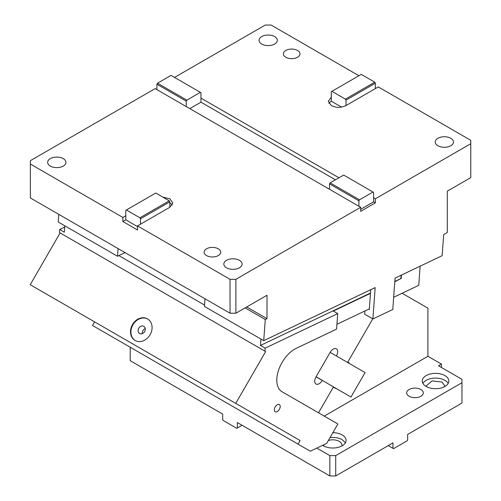 <?xml version="1.0" encoding="UTF-8"?>
<svg xmlns="http://www.w3.org/2000/svg" width="501" height="501" viewBox="0 0 501 501"><rect width="100%" height="100%" fill="white"/><g stroke="black" fill="none" stroke-linecap="round" stroke-linejoin="round"><path stroke-width="0.75" d="M265.273 319.513L263.733 340.661L375.174 287.58L372.894 318.955L392.784 309.48L395.064 278.111L442.151 255.679L443.686 234.531L447.287 232.533L447.287 191.169L470.777 177.611L470.777 143.706L375.355 198.797L375.355 202.867L360.676 211.341L360.676 207.276L235.896 279.314L235.896 313.219L267.014 295.252L267.014 318.68L265.273 319.513L245.133 307.883M263.733 340.661L204.427 306.418L204.984 298.765M58.767 214.347L58.216 222.006L117.522 256.249L125.093 252.642M375.355 83.191L345.997 100.144L345.408 99.123L331.9 91.326L361.259 74.38L374.767 82.177L375.355 83.191L375.355 88.614L378.293 86.924L470.777 140.318L470.777 143.706M335.426 179.815L200.957 102.179L200.957 98.108L338.945 177.78M375.355 202.867L373.596 201.847L373.596 197.782L375.355 198.797M375.355 88.614L345.997 105.567C341.1 107.89 336.209 107.89 331.311 105.567L328.274 101.327L331.311 97.094L331.311 91.664L331.9 91.326M358.91 75.732L271.129 25.05L265.254 25.05L174.53 77.43M285.808 57.258A8.304 4.797 180 0 1 283.372 53.864A8.304 4.797 180 0 1 288.501 49.436A8.304 4.797 180 0 1 297.55 50.476A8.304 4.797 180 0 1 299.98 53.864A8.304 4.797 180 0 1 294.857 58.298A8.304 4.797 180 0 1 285.808 57.258M261.729 44.038A9.137 5.273 180 0 1 259.055 40.305A9.137 5.273 180 0 1 264.691 35.433A9.137 5.273 180 0 1 274.648 36.579A9.137 5.273 180 0 1 277.322 40.305A9.137 5.273 180 0 1 271.686 45.178A9.137 5.273 180 0 1 261.729 44.038M437.893 145.741A9.137 5.273 180 0 1 435.219 142.015A9.137 5.273 180 0 1 440.855 137.142A9.137 5.273 180 0 1 450.812 138.282A9.137 5.273 180 0 1 453.486 142.015A9.137 5.273 180 0 1 447.844 146.887A9.137 5.273 180 0 1 437.893 145.741M373.596 201.847L360.676 209.305M360.676 207.276L155.153 88.614L30.373 160.658L30.373 164.046L122.858 217.447L125.795 215.749L125.795 210.326L126.377 209.988L139.885 217.785L140.474 218.799L169.833 201.847L169.833 207.276L172.87 203.037L169.833 198.797L162.681 197.043M140.474 218.799L140.474 224.223L169.833 207.276M140.474 224.223L137.537 225.92L230.022 279.314L230.022 313.219L235.896 313.219M235.896 279.314L230.022 279.314M50.338 166.081A9.137 5.273 180 0 1 47.664 162.355A9.137 5.273 180 0 1 53.3 157.483A9.137 5.273 180 0 1 63.258 158.623A9.137 5.273 180 0 1 65.932 162.355A9.137 5.273 180 0 1 60.289 167.228A9.137 5.273 180 0 1 50.338 166.081M226.496 267.791A9.137 5.273 180 0 1 223.822 264.058A9.137 5.273 180 0 1 229.464 259.186A9.137 5.273 180 0 1 239.415 260.332A9.137 5.273 180 0 1 242.089 264.058A9.137 5.273 180 0 1 236.453 268.931A9.137 5.273 180 0 1 226.496 267.791M206.531 255.585A8.304 4.797 180 0 1 204.101 252.191A8.304 4.797 180 0 1 209.23 247.763A8.304 4.797 180 0 1 218.279 248.803A8.304 4.797 180 0 1 220.709 252.191A8.304 4.797 180 0 1 215.58 256.625A8.304 4.797 180 0 1 206.531 255.585M230.022 313.219L30.373 197.951L30.373 164.046M246.724 306.963L267.014 318.68M368.68 309.173L369.3 309.53L370.734 289.697M372.894 318.955L364.672 314.208L364.91 310.971M117.522 256.249L118.079 248.59M200.957 98.108L200.957 92.685L171.01 75.394L157.502 83.191L156.913 84.212L186.272 101.158L186.272 106.581M341.569 107.082L331.311 101.158L331.311 97.094M331.311 101.158A10.383 5.993 0 0 0 328.888 103.363M345.997 100.144L345.997 105.567M373.596 197.782L373.596 192.359L373.007 192.015L359.499 199.818L358.91 200.832L358.91 206.255M358.91 200.832L329.552 183.88L329.552 189.303M125.795 215.749L125.795 219.82L122.858 221.511L137.537 229.99L137.537 225.92M122.858 221.511L122.858 217.447M172.256 205.072A10.383 5.993 0 0 0 169.833 202.867M156.913 84.212L156.913 89.635M186.272 101.158L186.86 100.144L200.369 92.347M200.957 102.179L189.798 108.617M374.767 82.177L345.408 99.123M329.552 183.88L330.14 182.865L343.648 175.068L373.007 192.015M359.499 199.818L330.14 182.865M137.537 226.596L125.795 219.82M139.885 217.785L169.244 200.832L155.742 193.035L126.377 209.988M169.833 201.847L169.244 200.832M157.502 83.191L186.86 100.144M265.167 348.145L264.948 351.195L265.643 351.596L235.746 403.374L300.105 440.529L94.583 321.874L92.51 325.468L310.294 451.207L326.683 443.404L337.887 423.99L282.044 391.744A25.326 14.623 120 0 1 282.044 362.499A25.326 14.623 120 0 1 296.266 348.308L336.578 329.107L337.705 313.595L265.167 348.145L260.47 345.433L370.496 293.029M265.643 351.596L60.12 232.934L30.223 284.718L235.746 403.374M64.717 227.072L59.65 229.489L59.425 232.533L264.948 351.195M275.193 406.969A4.152 2.399 120 0 0 275.193 411.766A4.152 2.399 120 0 0 279.345 409.367A4.152 2.399 120 0 0 279.345 404.57A4.152 2.399 120 0 0 275.193 406.969M372.744 318.868L347.575 362.461L336.365 355.992A6.231 3.595 120 0 0 336.365 348.796A6.231 3.595 120 0 0 330.14 352.391L365.085 372.569L350.969 397.024L333.459 386.916L318.511 412.805M337.179 389.064L333.253 387.273M316.093 376.721L333.459 386.916M316.093 376.884L321.072 379.764M335.194 355.309L336.365 355.992M330.14 352.391L316.018 376.846A6.231 3.595 120 0 0 316.018 384.035A6.231 3.595 120 0 0 322.249 380.441M147.519 318.874A12.456 10.17 -60 0 0 132.483 324.579A12.456 10.17 -60 0 0 135.063 340.448A12.456 10.17 -60 0 0 150.1 334.749A12.456 10.17 -60 0 0 147.519 318.874M147.726 318.999A12.456 10.17 -60 0 0 132.897 324.817A12.456 10.17 -60 0 0 135.27 340.567M139.629 333.497A4.152 3.388 -60 0 0 144.639 331.599A4.152 3.388 -60 0 0 143.781 326.308L143.781 326.308A4.152 3.388 -60 0 0 138.771 328.205A4.152 3.388 -60 0 0 139.629 333.497L139.629 333.497M145.246 328.556A4.152 3.388 -60 0 0 142.315 333.641M370.471 293.348L333.303 311.052L337.705 313.595M394.819 281.443L400.863 278.562L401.107 275.231M400.863 278.562L394.794 281.762M401.157 278.731L401.426 275.08M260.47 345.433L260.933 339.045M204.527 305.053L118.875 255.604M59.65 229.489L64.347 232.201L64.811 225.813M300.105 440.529L298.026 444.13M336.929 324.297L369.343 308.86M393.673 297.275L418.748 285.326L420.145 266.163M316.832 448.094L329.846 455.609L329.846 475.95L237.361 422.556L237.361 427.979L236.773 428.317L223.271 420.521L222.682 419.506L222.682 414.077L130.197 360.682L130.197 347.231M329.846 475.95L335.72 475.95L392.972 442.897L392.972 448.32L393.561 448.658L407.062 440.861L407.651 439.847L407.651 434.417L461.966 403.061L461.966 382.72L335.72 455.609L335.72 475.95M329.846 455.609L335.72 455.609M441.412 367.465L441.412 364.07L438.481 365.768L461.966 379.332L461.966 382.72M324.253 416.118L427.91 356.274L441.412 364.07M420.865 389.502A8.304 4.797 180 0 1 423.295 392.89A8.304 4.797 180 0 1 418.166 397.318A8.304 4.797 180 0 1 409.117 396.278A8.304 4.797 180 0 1 406.687 392.89A8.304 4.797 180 0 1 411.816 388.463A8.304 4.797 180 0 1 420.865 389.502M444.938 375.6A13.289 7.672 180 0 1 448.827 381.023A13.289 7.672 180 0 1 440.63 388.112A13.289 7.672 180 0 1 426.151 386.446A13.289 7.672 180 0 1 422.255 381.023A13.289 7.672 180 0 1 430.459 373.934A13.289 7.672 180 0 1 444.938 375.6M332.871 432.682A13.289 7.672 180 0 1 342.177 434.931A13.289 7.672 180 0 1 346.072 440.354A13.289 7.672 180 0 1 337.868 447.437A13.289 7.672 180 0 1 323.389 445.777A13.289 7.672 180 0 1 322.657 445.32M392.972 448.32L388.275 445.608M402.103 293.254L427.91 308.159L427.91 356.274M348.947 363.25L349.153 362.893L347.782 362.104M237.361 427.979L242.058 425.268M341.782 445.996A9.137 5.273 0 0 0 341.92 445.101A9.137 5.273 0 0 0 339.24 441.368A9.137 5.273 0 0 0 328.368 440.479M323.659 444.844A9.137 5.273 0 0 0 323.646 445.101A9.137 5.273 0 0 0 323.778 445.996M345.414 442.727L342.177 439.678A13.289 7.672 0 0 0 330.034 437.592M448.176 383.397A13.289 7.672 0 0 0 444.938 380.347A13.289 7.672 0 0 0 422.907 383.397M444.544 386.666L444.675 385.77L442.001 382.044L432.05 380.898L426.407 385.77L426.539 386.666"/></g></svg>
